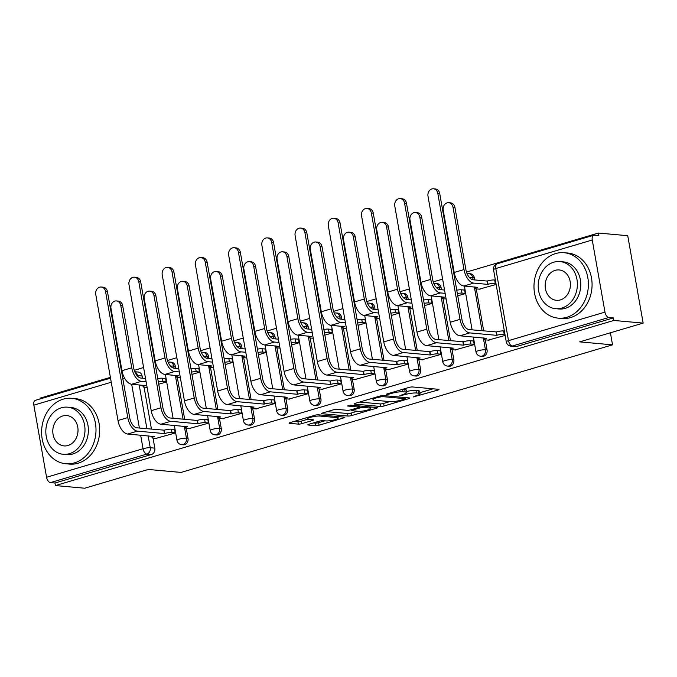 <?xml version="1.0" encoding="UTF-8"?>
<svg xmlns="http://www.w3.org/2000/svg" width="677" height="677" viewBox="0 0 677 677"><rect width="100%" height="100%" fill="white"/><g stroke="black" fill="none" stroke-linecap="round" stroke-linejoin="round"><path stroke-width="1.02" d="M413.232 396.967L437.917 390.054A2.581 0.449 170 0 0 439.018 389.478A2.581 0.449 170 0 0 438.569 389.309L412.538 386.956A2.581 0.449 170 0 0 409.001 387.439L386.795 394.006L386.339 394.53L388.818 394.192L391.687 393.337A8.259 1.447 170 0 1 403.01 391.78L405.176 391.975A8.259 1.447 170 0 1 406.615 392.525A8.259 1.447 170 0 1 403.111 394.378L399.785 395.749L405.134 394.556A8.259 1.447 170 0 1 416.457 392.998L418.623 393.193A8.259 1.447 170 0 1 420.062 393.735A8.259 1.447 170 0 1 416.558 395.588L413.232 396.967M175.698 368.356L175.318 366.206A5.255 4.341 -84.8 0 0 171.535 362.229L169.919 362.085A5.255 4.341 95.2 0 1 173.701 366.054L174.082 368.203M208.922 358.531L208.541 356.381A5.255 4.341 -84.8 0 0 204.759 352.404L203.142 352.26A5.255 4.341 95.2 0 1 206.925 356.229L207.306 358.378M242.146 348.706L241.765 346.556A5.255 4.341 -84.8 0 0 237.982 342.579L236.358 342.435A5.255 4.341 95.2 0 1 240.149 346.412L240.53 348.562L245.201 348.985M275.37 338.881L274.989 336.731A5.255 4.341 -84.8 0 0 271.206 332.754L269.581 332.61A5.255 4.341 95.2 0 1 273.373 336.587L273.753 338.737L278.425 339.16M308.594 329.056L308.213 326.906A5.255 4.341 -84.8 0 0 304.43 322.929L302.805 322.785A5.255 4.341 95.2 0 1 306.596 326.763L306.977 328.912M341.817 319.231L341.436 317.081A5.255 4.341 -84.8 0 0 337.654 313.104L336.029 312.96A5.255 4.341 95.2 0 1 339.82 316.938L340.201 319.087M375.041 309.406L374.66 307.256A5.255 4.341 -84.8 0 0 370.878 303.288L369.253 303.135A5.255 4.341 95.2 0 1 373.044 307.113L373.425 309.262M408.265 299.589L407.884 297.44A5.255 4.341 -84.8 0 0 404.101 293.463L402.476 293.31A5.255 4.341 95.2 0 1 406.268 297.288L406.64 299.437M441.489 289.764L441.108 287.615A5.255 4.341 -84.8 0 0 437.325 283.638L435.7 283.494A5.255 4.341 95.2 0 1 439.491 287.463L439.864 289.612L444.544 290.035M474.712 279.94L474.332 277.79A5.255 4.341 -84.8 0 0 470.549 273.813L468.924 273.669A5.255 4.341 95.2 0 1 472.715 277.638L473.088 279.787M308.881 424.276A2.581 0.449 170 0 0 307.79 424.851A2.581 0.449 170 0 0 308.238 425.021L315.541 425.681A2.581 0.449 170 0 0 319.079 425.198L343.747 417.904A2.581 0.449 170 0 0 344.838 417.32A2.581 0.449 170 0 0 344.39 417.15L318.368 414.798A2.581 0.449 170 0 0 314.83 415.289L290.162 422.583A2.581 0.449 170 0 0 289.062 423.159A2.581 0.449 170 0 0 289.519 423.328L298.337 424.124A2.581 0.449 170 0 0 301.874 423.641L312.427 420.519A2.581 0.449 170 0 0 313.527 419.943A2.581 0.449 170 0 0 313.07 419.774L308.704 419.376A6.897 1.21 170 0 1 307.493 418.919A6.897 1.21 170 0 1 312.165 416.914A6.897 1.21 170 0 1 319.882 416.067L337.019 417.616A6.897 1.21 170 0 1 338.221 418.073A6.897 1.21 170 0 1 333.549 420.07A6.897 1.21 170 0 1 325.832 420.925L322.98 420.662A2.581 0.449 170 0 0 319.442 421.153L308.881 424.276M604.976 312.131L592.257 240.013A5.255 2.81 73.5 0 1 593.712 235.241A5.255 2.81 73.5 0 1 594.304 235.19L598.874 235.596L598.426 233.049L627.74 235.706L643.15 323.107L579.681 341.868L612.533 344.838L181.055 472.428L148.204 469.457L84.743 488.219L55.429 485.57L613.836 320.458L613.387 317.902L608.818 317.496L512.345 346.023A5.255 4.341 95.2 0 1 510.974 346.159L515.535 346.573A5.255 4.341 95.2 0 0 516.906 346.429L512.345 346.023A5.255 2.81 73.5 0 1 508.503 340.658L604.976 312.131A5.255 2.81 73.5 0 0 608.818 317.496M643.15 323.107L613.836 320.458M380.559 406.462A2.581 0.449 170 0 0 384.096 405.972L408.756 398.677A2.581 0.449 170 0 0 409.856 398.101A2.581 0.449 170 0 0 409.407 397.932L383.377 395.58A2.581 0.449 170 0 0 379.839 396.062L355.171 403.357A2.581 0.449 170 0 0 354.079 403.932A2.581 0.449 170 0 0 354.528 404.11L380.559 406.462L380.11 403.915A2.581 0.449 170 0 0 383.639 403.424L389.8 401.605M376.251 408.29L351.583 415.585A2.581 0.449 170 0 1 348.046 416.067L322.024 413.715A2.581 0.449 170 0 1 321.575 413.545A2.581 0.449 170 0 1 322.667 412.97L333.219 409.847A2.581 0.449 170 0 1 336.757 409.357L347.318 410.313A2.581 0.449 170 0 0 350.855 409.83L357.854 407.757A2.581 0.449 170 0 0 358.945 407.182A2.581 0.449 170 0 0 358.497 407.004L347.513 406.014L350.441 405.151L376.894 407.537A2.581 0.449 170 0 1 377.351 407.715A2.581 0.449 170 0 1 376.251 408.29L376.107 407.469M134.765 371.732L138.311 372.054A5.255 4.341 95.2 0 1 142.094 376.023L142.475 378.181M144.057 387.134L151.462 429.142M153.044 438.095L154.813 448.14L150.243 447.725A5.255 4.341 95.2 0 1 146.884 454.081L50.411 482.608A5.255 2.81 -106.5 0 1 46.569 477.251L33.85 405.134A5.255 2.81 -106.5 0 1 35.306 400.361L110.52 378.121M598.426 233.049L466.487 272.069M454.936 275.48L454.208 275.7M442.623 279.119L433.263 281.886M421.712 285.305L420.984 285.516M409.399 288.944L400.039 291.711M388.488 295.13L387.76 295.341M376.175 298.769L366.816 301.536M355.264 304.955L354.536 305.166M342.951 308.594L333.592 311.361M322.04 314.78L321.313 314.991M309.727 318.418L300.368 321.186M288.817 324.596L288.089 324.816M276.504 328.243L267.144 331.011M255.593 334.421L254.865 334.641M243.28 338.068L233.92 340.836M222.369 344.246L221.641 344.466M210.056 347.893L200.697 350.661M189.145 354.071L188.418 354.291M176.832 357.71L167.473 360.477M155.922 363.896L155.194 364.108M143.609 367.535L134.249 370.302M122.698 373.721L121.97 373.932M110.385 377.36L40.011 398.169L40.146 398.931M55.429 485.57L54.981 483.023L50.411 482.608M479.248 289.155L496.156 284.475M488.235 340.125L505.144 335.437M455.012 349.95L474.23 344.576L473.561 340.751L472.8 340.98M457.754 295.824L465.243 293.615L464.574 289.79L463.813 290.01M421.788 359.766L441.006 354.401L440.338 350.576L439.576 350.804M424.53 305.649L432.019 303.431L431.351 299.615L430.589 299.835M388.564 369.591L407.782 364.226L407.114 360.401L406.352 360.621M391.306 315.474L398.804 313.256L398.127 309.44L397.374 309.66M355.34 379.416L374.559 374.051L373.89 370.226L373.129 370.446M358.082 325.298L365.58 323.081L364.903 319.265L364.15 319.485M322.117 389.241L341.335 383.867L340.666 380.051L339.913 380.271M324.858 335.123L332.356 332.906L331.679 329.081L330.926 329.31M288.893 399.066L308.12 393.692L307.443 389.876L306.689 390.096M291.635 344.948L299.132 342.731L298.455 338.906L297.702 339.135M255.669 408.891L274.896 403.517L274.219 399.692L273.466 399.921M258.419 354.773L265.909 352.556L265.232 348.731L264.479 348.96M222.445 418.716L241.672 413.342L240.995 409.517L240.242 409.746M225.196 364.59L232.685 362.381L232.008 358.556L231.255 358.776M189.221 428.541L208.448 423.167L207.771 419.342L207.018 419.571M191.972 374.415L199.461 372.206L198.784 368.381L198.031 368.601M156.006 438.357L175.225 432.992L174.548 429.167L173.794 429.396M158.748 384.24L166.237 382.023L165.56 378.206L164.807 378.426M177.281 377.309L184.686 419.317M134.435 277.189L136.356 277.367A6.042 4.993 95.2 0 1 140.706 281.937L162.929 407.943A9.859 5.272 73.5 0 0 170.13 417.997L197.092 420.442L197.676 423.751L170.714 421.314A13.269 7.1 -106.5 0 1 161.008 407.774L138.793 281.767A6.042 4.993 -84.8 0 0 134.435 277.189A6.042 4.993 -84.8 0 0 128.994 284.662L151.216 410.668A13.269 7.1 -106.5 0 0 160.923 424.208L187.563 426.738A5.255 0.922 170 0 0 185.329 427.923A5.255 0.922 170 0 0 186.243 428.27L188.037 438.315L186.42 438.171A5.255 4.341 95.2 0 1 181.681 444.662L183.306 444.814A5.255 4.341 -84.8 0 0 188.037 438.315M210.505 367.484L217.909 409.492M167.659 267.373L169.572 267.542A6.042 4.993 95.2 0 1 173.93 272.112L196.144 398.118A9.859 5.272 73.5 0 0 203.354 408.18L230.315 410.617L230.899 413.926L203.938 411.489A13.269 7.1 -106.5 0 1 194.231 397.949L172.017 271.942A6.042 4.993 -84.8 0 0 167.659 267.373A6.042 4.993 -84.8 0 0 162.218 274.837L184.44 400.843A13.269 7.1 -106.5 0 0 194.147 414.383L220.787 416.922A5.255 0.922 170 0 0 218.553 418.098A5.255 0.922 170 0 0 219.466 418.445L221.261 428.49L219.636 428.346A5.255 4.341 95.2 0 1 214.905 434.837L216.53 434.989A5.255 4.341 -84.8 0 0 221.261 428.49M245.785 352.294L241.139 351.871L231.348 354.773L245.023 356.127A5.255 0.922 170 0 0 242.789 357.312A5.255 0.922 170 0 0 243.703 357.659L251.133 399.667M252.716 408.62L254.484 418.665L252.859 418.521A5.255 4.341 95.2 0 1 248.129 425.021L249.754 425.164A5.255 4.341 -84.8 0 0 254.484 418.665M279.009 342.469L274.363 342.054L264.572 344.948L278.247 346.311A5.255 0.922 170 0 0 276.013 347.487A5.255 0.922 170 0 0 276.927 347.834L284.357 389.842M285.939 398.795L287.708 408.849L286.083 408.696A5.255 4.341 95.2 0 1 281.353 415.196L282.978 415.339A5.255 4.341 -84.8 0 0 287.708 408.849M310.176 338.009L317.581 380.017M319.163 388.97L320.932 399.024L319.307 398.871A5.255 4.341 95.2 0 1 314.577 405.371L316.201 405.515A5.255 4.341 -84.8 0 0 320.932 399.024M343.4 328.184L350.804 370.201M300.554 228.073L302.467 228.251A6.042 4.993 95.2 0 1 306.825 232.82L329.039 358.827A9.859 5.272 73.5 0 0 336.249 368.88L363.21 371.318L363.794 374.635L336.833 372.198A13.269 7.1 -106.5 0 1 327.126 358.649L304.912 232.643A6.042 4.993 -84.8 0 0 300.554 228.073A6.042 4.993 -84.8 0 0 295.113 235.545L317.327 361.552A13.269 7.1 -106.5 0 0 327.042 375.092L353.673 377.622A5.255 0.922 170 0 0 351.448 378.798A5.255 0.922 170 0 0 352.362 379.145L354.156 389.199L352.531 389.047A5.255 4.341 95.2 0 1 347.8 395.546L349.425 395.69A5.255 4.341 -84.8 0 0 354.156 389.199M376.624 318.359L384.028 360.376M385.602 369.329L387.379 379.374L385.755 379.23A5.255 4.341 95.2 0 1 381.024 385.721L382.649 385.865A5.255 4.341 -84.8 0 0 387.379 379.374M411.904 303.178L407.258 302.754L397.458 305.649L411.134 307.011A5.255 0.922 170 0 0 408.908 308.187A5.255 0.922 170 0 0 409.822 308.534L417.252 350.551M367.002 208.423L368.914 208.601A6.042 4.993 95.2 0 1 373.272 213.17L395.486 339.177A9.859 5.272 73.5 0 0 402.697 349.23L429.658 351.668L430.242 354.985L403.28 352.548A13.269 7.1 -106.5 0 1 393.574 339.008L371.351 213.001A6.042 4.993 -84.8 0 0 367.002 208.423A6.042 4.993 -84.8 0 0 361.56 215.895L383.774 341.902A13.269 7.1 -106.5 0 0 393.481 355.442L420.121 357.972A5.255 0.922 170 0 0 417.895 359.157A5.255 0.922 170 0 0 418.809 359.504L420.603 369.549L418.978 369.405A5.255 4.341 95.2 0 1 414.248 375.896L415.864 376.04A5.255 4.341 -84.8 0 0 420.603 369.549M445.127 293.353L440.482 292.929L430.682 295.824L444.357 297.186A5.255 0.922 170 0 0 442.132 298.362A5.255 0.922 170 0 0 443.046 298.709L450.476 340.726M452.05 349.679L453.827 359.724L452.202 359.58A5.255 4.341 95.2 0 1 447.472 366.071L449.088 366.223A5.255 4.341 -84.8 0 0 453.827 359.724M473.705 283.104A13.269 7.1 -106.5 0 1 463.999 269.564L453.015 207.264A6.042 4.993 -84.8 0 0 448.656 202.694L450.569 202.863A6.042 4.993 95.2 0 1 454.927 207.433L465.911 269.742A9.859 5.272 73.5 0 0 473.121 279.796L487.118 281.057L487.702 284.374L473.705 283.104L463.906 286.007L477.581 287.361A5.255 0.922 170 0 0 475.356 288.546A5.255 0.922 170 0 0 476.269 288.893L483.7 330.901M485.274 339.854L487.051 349.899L485.426 349.755A5.255 4.341 95.2 0 1 480.695 356.246L482.312 356.398A5.255 4.341 -84.8 0 0 487.051 349.899M612.533 344.838L610.409 332.788M54.981 483.023L151.453 454.495A5.255 4.341 -84.8 0 0 154.813 448.14M613.387 317.902L516.906 346.429M420.062 393.735L419.613 391.188A8.259 1.447 170 0 0 418.174 390.646L418.623 393.193M406.445 391.543A8.259 1.447 170 0 1 416.008 390.451L418.174 390.646M406.615 392.525L406.166 389.977A8.259 1.447 170 0 0 404.728 389.427L405.176 391.975M402.849 389.258L404.728 389.427M419.884 392.711L433.068 388.81M359.58 402.053L380.11 403.915M404.44 399.176L404.888 398.651L382.04 396.587L376.53 397.822A8.259 1.447 170 0 0 373.035 399.675A8.259 1.447 170 0 0 374.474 400.217L390.087 401.63A8.259 1.447 170 0 0 401.402 400.073L404.44 399.176M371.402 407.046L370.454 407.326M357.287 411.218L351.135 413.038L351.583 415.585M327.067 411.667L347.597 413.52A2.581 0.449 170 0 0 351.135 413.038M358.268 411.303A6.897 1.21 170 0 0 365.986 410.457A6.897 1.21 170 0 0 370.657 408.451A6.897 1.21 170 0 0 369.456 407.994L363.414 407.452A2.581 0.449 170 0 0 359.876 407.943L352.878 410.008A2.581 0.449 170 0 0 351.778 410.592A2.581 0.449 170 0 0 352.235 410.761L358.268 411.303M294.563 421.28L297.888 421.576A2.581 0.449 170 0 0 301.426 421.094L307.815 419.198M313.29 422.973L315.093 423.133A2.581 0.449 170 0 0 318.63 422.651L324.782 420.832M338.018 416.914L338.889 416.66M448.656 202.694A6.042 4.993 -84.8 0 0 443.215 210.158L454.199 272.459A13.269 7.1 -106.5 0 0 463.906 286.007M487.118 281.057L487.432 280.963A5.255 0.922 -10 0 1 494.642 279.973L495.226 283.282A5.255 0.922 170 0 0 488.015 284.281L487.702 284.374M495.953 283.35L495.226 283.282M476.269 288.893L480.061 289.231M495.369 280.041L494.642 279.973M437.799 193.351A6.042 4.993 -84.8 0 0 433.449 188.781A6.042 4.993 -84.8 0 0 428.008 196.245L450.222 322.252L460.022 319.358L437.799 193.351L439.72 193.52L461.934 319.527A9.859 5.272 73.5 0 0 469.144 329.589L496.419 331.925A5.255 0.922 -10 0 1 503.629 330.935L504.357 331.002M433.449 188.781L435.362 188.951A6.042 4.993 95.2 0 1 439.72 193.52M496.106 332.026L496.69 335.335L469.728 332.898A13.269 7.1 -106.5 0 1 460.022 319.358M504.94 334.311L504.213 334.252A5.255 0.922 170 0 0 497.003 335.242L496.69 335.335M489.048 340.192L485.257 339.854A5.255 0.922 170 0 1 484.343 339.507A5.255 0.922 170 0 1 486.568 338.331L459.928 335.792A13.269 7.1 -106.5 0 1 450.222 322.252M440.482 292.929A13.269 7.1 -106.5 0 1 430.775 279.389L419.791 217.089A6.042 4.993 -84.8 0 0 415.433 212.519A6.042 4.993 -84.8 0 0 409.991 219.983L420.976 282.284A13.269 7.1 -106.5 0 0 430.682 295.824M415.433 212.519L417.345 212.688A6.042 4.993 95.2 0 1 421.703 217.258L432.688 279.559A9.859 5.272 73.5 0 0 439.898 289.621M465.209 293.395L462.002 293.107A5.255 0.922 170 0 0 457.347 293.505M443.046 298.709L446.126 298.989M456.763 290.188A5.255 0.922 -10 0 1 461.418 289.798L462.002 293.107M464.625 290.086L461.418 289.798M407.258 302.754A13.269 7.1 -106.5 0 1 397.551 289.214L386.567 226.913A6.042 4.993 -84.8 0 0 382.209 222.335A6.042 4.993 -84.8 0 0 376.767 229.808L387.752 292.109A13.269 7.1 -106.5 0 0 397.458 305.649M382.209 222.335L384.13 222.513A6.042 4.993 95.2 0 1 388.48 227.083L399.464 289.384A9.859 5.272 73.5 0 0 406.674 299.446L411.32 299.86M431.985 303.22L428.778 302.932A5.255 0.922 170 0 0 424.124 303.33M409.822 308.534L412.902 308.814M423.54 300.013A5.255 0.922 -10 0 1 428.194 299.623L428.778 302.932M431.401 299.911L428.194 299.623M404.575 203.176A6.042 4.993 -84.8 0 0 400.225 198.598A6.042 4.993 -84.8 0 0 394.784 206.07L416.998 332.077L426.798 329.183L404.575 203.176L406.496 203.345L428.71 329.352A9.859 5.272 73.5 0 0 435.92 339.405L463.195 341.75A5.255 0.922 -10 0 1 470.405 340.759L473.612 341.047M400.225 198.598L402.138 198.776A6.042 4.993 95.2 0 1 406.496 203.345M462.882 341.851L463.466 345.16L436.504 342.723A13.269 7.1 -106.5 0 1 426.798 329.183M474.196 344.365L470.989 344.068A5.255 0.922 170 0 0 463.779 345.067L463.466 345.16M455.824 350.017L452.033 349.679A5.255 0.922 170 0 1 451.119 349.332A5.255 0.922 170 0 1 453.345 348.147L426.705 345.617A13.269 7.1 -106.5 0 1 416.998 332.077M429.658 351.668L429.971 351.575A5.255 0.922 -10 0 1 437.181 350.584L440.388 350.872M440.972 354.189L437.765 353.893A5.255 0.922 170 0 0 430.555 354.892L430.242 354.985M422.6 359.842L418.809 359.504M555.572 253.579A32.851 27.156 -84.8 0 0 534.009 288.182A32.851 27.156 -84.8 0 0 558.229 318.156A32.851 27.156 -84.8 0 0 566.801 317.285A32.851 27.156 -84.8 0 0 588.364 282.69A32.851 27.156 -84.8 0 0 564.144 252.716A32.851 27.156 -84.8 0 0 555.572 253.579M558.229 318.156L561.91 318.486A32.851 27.156 -84.8 0 0 570.483 317.623A32.851 27.156 -84.8 0 0 592.045 283.02A32.851 27.156 -84.8 0 0 567.825 253.046L564.144 252.716M559.93 261.567L563.315 261.881A23.653 19.548 95.2 0 1 580.756 283.46A23.653 19.548 95.2 0 1 565.227 308.365A23.653 19.548 95.2 0 1 559.058 308.991L555.665 308.687A23.653 19.548 -84.8 0 0 561.842 308.06A23.653 19.548 -84.8 0 0 577.363 283.147A23.653 19.548 -84.8 0 0 559.93 261.567A23.653 19.548 -84.8 0 0 553.752 262.194A23.653 19.548 -84.8 0 0 538.232 287.107A23.653 19.548 -84.8 0 0 555.665 308.687M560.404 299.911A15.241 12.601 -84.8 0 0 570.406 283.858A15.241 12.601 -84.8 0 0 559.168 269.945A15.241 12.601 -84.8 0 0 555.191 270.351A15.241 12.601 -84.8 0 0 545.188 286.405A15.241 12.601 -84.8 0 0 556.426 300.309A15.241 12.601 -84.8 0 0 560.404 299.911M63.181 399.176A32.851 27.156 -84.8 0 0 41.627 433.779A32.851 27.156 -84.8 0 0 65.838 463.753A32.851 27.156 -84.8 0 0 74.419 462.882A32.851 27.156 -84.8 0 0 95.973 428.287A32.851 27.156 -84.8 0 0 71.754 398.313A32.851 27.156 -84.8 0 0 63.181 399.176M65.838 463.753L69.519 464.083A32.851 27.156 -84.8 0 0 78.1 463.212A32.851 27.156 -84.8 0 0 99.654 428.617A32.851 27.156 -84.8 0 0 75.443 398.643L71.754 398.313M67.539 407.165L70.933 407.469A23.653 19.548 95.2 0 1 88.365 429.049A23.653 19.548 95.2 0 1 72.845 453.962A23.653 19.548 95.2 0 1 66.668 454.589L63.283 454.284A23.653 19.548 -84.8 0 0 69.452 453.658A23.653 19.548 -84.8 0 0 84.972 428.744A23.653 19.548 -84.8 0 0 67.539 407.165A23.653 19.548 -84.8 0 0 61.37 407.791A23.653 19.548 -84.8 0 0 45.841 432.705A23.653 19.548 -84.8 0 0 63.283 454.284M68.013 445.5A15.241 12.601 -84.8 0 0 78.016 429.446A15.241 12.601 -84.8 0 0 66.786 415.543A15.241 12.601 -84.8 0 0 62.809 415.94A15.241 12.601 -84.8 0 0 52.806 432.002A15.241 12.601 -84.8 0 0 64.036 445.906A15.241 12.601 -84.8 0 0 68.013 445.5M378.68 313.002L374.034 312.579A13.269 7.1 -106.5 0 1 364.328 299.039L353.343 236.738A6.042 4.993 -84.8 0 0 348.985 232.16A6.042 4.993 -84.8 0 0 343.544 239.633L354.528 301.934A13.269 7.1 -106.5 0 0 364.234 315.474L377.91 316.836A5.255 0.922 170 0 0 375.684 318.012A5.255 0.922 170 0 0 376.598 318.359L379.679 318.639M348.985 232.16L350.906 232.338A6.042 4.993 95.2 0 1 355.256 236.908L366.24 299.209A9.859 5.272 73.5 0 0 373.45 309.262L378.096 309.685M398.761 313.045L395.554 312.757A5.255 0.922 170 0 0 390.9 313.155M390.316 309.838A5.255 0.922 -10 0 1 394.97 309.44L395.554 312.757M398.178 309.736L394.97 309.44M345.456 322.819L340.81 322.404A13.269 7.1 -106.5 0 1 331.104 308.864L320.119 246.555A6.042 4.993 -84.8 0 0 315.761 241.985A6.042 4.993 -84.8 0 0 310.32 249.458L321.304 311.758A13.269 7.1 -106.5 0 0 331.019 325.298L344.686 326.661A5.255 0.922 170 0 0 342.46 327.837A5.255 0.922 170 0 0 343.374 328.184L346.455 328.463M315.761 241.985L317.682 242.163A6.042 4.993 95.2 0 1 322.032 246.733L333.016 309.034A9.859 5.272 73.5 0 0 340.226 319.087L344.872 319.51M365.538 322.87L362.33 322.582A5.255 0.922 170 0 0 357.676 322.971M357.092 319.662A5.255 0.922 -10 0 1 361.746 319.265L362.33 322.582M364.954 319.561L361.746 319.265M312.232 332.644L307.586 332.229A13.269 7.1 -106.5 0 1 297.88 318.689L286.896 256.38A6.042 4.993 -84.8 0 0 282.537 251.81A6.042 4.993 -84.8 0 0 277.096 259.283L288.08 321.583A13.269 7.1 -106.5 0 0 297.795 335.123L311.471 336.486A5.255 0.922 170 0 0 309.237 337.662A5.255 0.922 170 0 0 310.151 338.009L313.231 338.288M282.537 251.81L284.458 251.979A6.042 4.993 95.2 0 1 288.808 256.558L299.793 318.859A9.859 5.272 73.5 0 0 307.003 328.912L311.648 329.335M332.314 332.695L329.107 332.407A5.255 0.922 170 0 0 324.452 332.796M323.868 329.487A5.255 0.922 -10 0 1 328.523 329.09L329.107 332.407M331.73 329.377L328.523 329.09M338.128 222.818A6.042 4.993 -84.8 0 0 333.778 218.248A6.042 4.993 -84.8 0 0 328.337 225.72L350.551 351.727L360.35 348.833L338.128 222.818L340.049 222.995L362.263 349.002A9.859 5.272 73.5 0 0 369.473 359.055L396.747 361.4A5.255 0.922 -10 0 1 403.957 360.409L407.165 360.697M333.778 218.248L335.69 218.426A6.042 4.993 95.2 0 1 340.049 222.995M396.434 361.493L397.018 364.81L370.057 362.373A13.269 7.1 -106.5 0 1 360.35 348.833M407.749 364.006L404.541 363.718A5.255 0.922 170 0 0 397.331 364.717L397.018 364.81M389.377 369.667L385.585 369.32A5.255 0.922 170 0 1 384.671 368.982A5.255 0.922 170 0 1 386.897 367.797L360.266 365.267A13.269 7.1 -106.5 0 1 350.551 351.727M363.21 371.318L363.524 371.224A5.255 0.922 -10 0 1 370.734 370.234L373.941 370.522M374.525 373.831L371.318 373.543A5.255 0.922 170 0 0 364.116 374.533L363.794 374.635M356.153 379.492L352.362 379.145M271.689 242.468A6.042 4.993 -84.8 0 0 267.33 237.898A6.042 4.993 -84.8 0 0 261.889 245.362L284.103 371.377L293.903 368.474L271.689 242.468L273.601 242.645L295.815 368.652A9.859 5.272 73.5 0 0 303.025 378.705L330.308 381.049A5.255 0.922 -10 0 1 337.51 380.059L340.717 380.347M267.33 237.898L269.243 238.067A6.042 4.993 95.2 0 1 273.601 242.645M329.987 381.143L330.571 384.451L303.609 382.014A13.269 7.1 -106.5 0 1 293.903 368.474M341.301 383.656L338.094 383.368A5.255 0.922 170 0 0 330.892 384.358L330.571 384.451M322.929 389.317L319.138 388.97A5.255 0.922 170 0 1 318.224 388.623A5.255 0.922 170 0 1 320.449 387.447L293.818 384.917A13.269 7.1 -106.5 0 1 284.103 371.377M274.363 342.054A13.269 7.1 -106.5 0 1 264.656 328.506L253.672 266.205A6.042 4.993 -84.8 0 0 249.314 261.635A6.042 4.993 -84.8 0 0 243.872 269.099L254.857 331.408A13.269 7.1 -106.5 0 0 264.572 344.948M249.314 261.635L251.235 261.804A6.042 4.993 95.2 0 1 255.584 266.383L266.569 328.683A9.859 5.272 73.5 0 0 273.779 338.737M299.09 342.52L295.883 342.232A5.255 0.922 170 0 0 291.228 342.621M276.927 347.834L280.007 348.113M290.645 339.312A5.255 0.922 -10 0 1 295.299 338.915L295.883 342.232M298.506 339.202L295.299 338.915M238.465 252.293A6.042 4.993 -84.8 0 0 234.107 247.723A6.042 4.993 -84.8 0 0 228.665 255.187L250.879 381.193L260.679 378.299L238.465 252.293L240.377 252.47L262.591 378.477A9.859 5.272 73.5 0 0 269.801 388.53L297.085 390.874A5.255 0.922 -10 0 1 304.286 389.876L307.493 390.172M234.107 247.723L236.019 247.892A6.042 4.993 95.2 0 1 240.377 252.47M296.763 390.967L297.347 394.276L270.385 391.839A13.269 7.1 -106.5 0 1 260.679 378.299M308.077 393.481L304.87 393.193A5.255 0.922 170 0 0 297.668 394.183L297.347 394.276M289.705 399.142L285.914 398.795A5.255 0.922 170 0 1 285 398.448A5.255 0.922 170 0 1 287.226 397.272L260.594 394.742A13.269 7.1 -106.5 0 1 250.879 381.193M241.139 351.871A13.269 7.1 -106.5 0 1 231.432 338.331L220.448 276.03A6.042 4.993 -84.8 0 0 216.09 271.46A6.042 4.993 -84.8 0 0 210.649 278.924L221.633 341.233A13.269 7.1 -106.5 0 0 231.348 354.773M216.09 271.46L218.011 271.629A6.042 4.993 95.2 0 1 222.361 276.199L233.345 338.508A9.859 5.272 73.5 0 0 240.555 348.562M265.866 352.345L262.659 352.048A5.255 0.922 170 0 0 258.005 352.446M243.703 357.659L246.783 357.938M257.421 349.137A5.255 0.922 -10 0 1 262.075 348.74L262.659 352.048M265.282 349.027L262.075 348.74M205.241 262.117A6.042 4.993 -84.8 0 0 200.883 257.548A6.042 4.993 -84.8 0 0 195.441 265.012L217.664 391.018L227.455 388.124L205.241 262.117L207.154 262.287L229.368 388.293A9.859 5.272 73.5 0 0 236.578 398.355L263.861 400.699A5.255 0.922 -10 0 1 271.062 399.701L274.27 399.997M200.883 257.548L202.795 257.717A6.042 4.993 95.2 0 1 207.154 262.287M263.539 400.792L264.123 404.101L237.162 401.664A13.269 7.1 -106.5 0 1 227.455 388.124M274.854 403.306L271.646 403.018A5.255 0.922 170 0 0 264.445 404.008L264.123 404.101M256.481 408.959L252.69 408.62A5.255 0.922 170 0 1 251.776 408.273A5.255 0.922 170 0 1 254.002 407.097L227.37 404.558A13.269 7.1 -106.5 0 1 217.664 391.018M212.561 362.119L207.915 361.696A13.269 7.1 -106.5 0 1 198.209 348.156L187.224 285.855A6.042 4.993 -84.8 0 0 182.866 281.285A6.042 4.993 -84.8 0 0 177.425 288.749L188.409 351.05A13.269 7.1 -106.5 0 0 198.124 364.598L211.799 365.952A5.255 0.922 170 0 0 209.565 367.137A5.255 0.922 170 0 0 210.479 367.484L213.56 367.755M182.866 281.285L184.787 281.454A6.042 4.993 95.2 0 1 189.137 286.024L200.121 348.333A9.859 5.272 73.5 0 0 207.331 358.387L211.977 358.802M232.643 362.17L229.435 361.873A5.255 0.922 170 0 0 224.781 362.271M224.197 358.954A5.255 0.922 -10 0 1 228.851 358.565L229.435 361.873M232.059 358.852L228.851 358.565M230.315 410.617L230.637 410.516A5.255 0.922 -10 0 1 237.839 409.526L241.046 409.813M241.63 413.131L238.422 412.843A5.255 0.922 170 0 0 231.221 413.833L230.899 413.926M223.258 418.784L219.466 418.445M179.337 371.944L174.691 371.521A13.269 7.1 -106.5 0 1 164.985 357.981L154.001 295.68A6.042 4.993 -84.8 0 0 149.651 291.11A6.042 4.993 -84.8 0 0 144.201 298.574L155.194 360.875A13.269 7.1 -106.5 0 0 164.9 374.415L178.576 375.777A5.255 0.922 170 0 0 176.342 376.954A5.255 0.922 170 0 0 177.256 377.301L180.336 377.58M149.651 291.11L151.563 291.279A6.042 4.993 95.2 0 1 155.913 295.849L166.897 358.15A9.859 5.272 73.5 0 0 174.107 368.212L178.753 368.627M199.419 371.986L196.212 371.698A5.255 0.922 170 0 0 191.557 372.096M190.973 368.779A5.255 0.922 -10 0 1 195.628 368.39L196.212 371.698M198.835 368.677L195.628 368.39M197.092 420.442L197.413 420.341A5.255 0.922 -10 0 1 204.615 419.351L207.822 419.638M208.406 422.956L205.199 422.66A5.255 0.922 170 0 0 197.997 423.658L197.676 423.751M190.034 428.609L186.243 428.27M146.114 381.769L141.468 381.346A13.269 7.1 -106.5 0 1 131.761 367.806L120.777 305.505A6.042 4.993 -84.8 0 0 116.427 300.926A6.042 4.993 -84.8 0 0 110.977 308.399L121.97 370.7A13.269 7.1 -106.5 0 0 131.676 384.24L145.352 385.602A5.255 0.922 170 0 0 143.118 386.779A5.255 0.922 170 0 0 144.04 387.126L147.112 387.405M116.427 300.926L118.34 301.104A6.042 4.993 95.2 0 1 122.689 305.674L133.682 367.975A9.859 5.272 73.5 0 0 140.884 378.037L145.53 378.451M166.195 381.811L162.988 381.523A5.255 0.922 170 0 0 158.333 381.921M157.749 378.604A5.255 0.922 -10 0 1 162.404 378.215L162.988 381.523M165.611 378.502L162.404 378.215M105.57 291.592A6.042 4.993 -84.8 0 0 101.211 287.014A6.042 4.993 -84.8 0 0 95.77 294.487L117.993 420.493L127.784 417.599L105.57 291.592L107.482 291.762L129.705 417.768A9.859 5.272 73.5 0 0 136.906 427.822L164.189 430.166A5.255 0.922 -10 0 1 171.391 429.176L174.598 429.463M101.211 287.014L103.132 287.192A6.042 4.993 95.2 0 1 107.482 291.762M163.868 430.259L164.452 433.576L137.49 431.139A13.269 7.1 -106.5 0 1 127.784 417.599M175.182 432.781L171.975 432.485A5.255 0.922 170 0 0 164.773 433.483L164.452 433.576M156.81 438.434L153.019 438.095A5.255 0.922 170 0 1 152.105 437.748A5.255 0.922 170 0 1 154.339 436.563L127.699 434.033A13.269 7.1 -106.5 0 1 117.993 420.493M415.576 395.884L415.712 396.62M388.683 393.447L388.818 394.192M402.13 394.666L402.265 395.41M175.318 366.206L173.701 366.054A5.255 0.922 170 0 0 170.646 366.198M208.541 356.381L206.925 356.229A5.255 0.922 170 0 0 203.87 356.373M241.765 346.556L240.149 346.412A5.255 0.922 170 0 0 237.094 346.556M274.989 336.731L273.373 336.587A5.255 0.922 170 0 0 270.318 336.731M308.213 326.906L306.596 326.763A5.255 0.922 170 0 0 303.533 326.906M341.436 317.081L339.82 316.938A5.255 0.922 170 0 0 336.757 317.081M374.66 307.256L373.044 307.113A5.255 0.922 170 0 0 369.98 307.256M407.884 297.44L406.268 297.288A5.255 0.922 170 0 0 403.204 297.431M441.108 287.615L439.491 287.463A5.255 0.922 170 0 0 436.428 287.607M474.332 277.79L472.715 277.638A5.255 0.922 170 0 0 469.652 277.782M142.094 376.023L137.533 375.617L137.643 376.26M139.174 384.917L146.901 428.727M148.161 435.886L150.243 447.725A5.255 0.922 -10 0 0 143.042 448.724L140.655 435.209M139.394 428.05L131.668 384.24L141.468 381.346M124.661 378.282L122.833 378.824M111.248 382.251L33.85 405.134M46.569 477.251L143.042 448.724A5.255 2.81 73.5 0 0 146.884 454.081L151.453 454.495M592.257 240.013L495.784 268.541L508.503 340.658A5.255 0.922 170 0 0 506.269 341.834A5.255 5.255 0 0 0 510.974 346.159M175.343 375.363L183.069 419.173M184.33 426.324L186.42 438.171A5.255 0.922 -10 0 0 179.21 439.161A5.255 0.922 -10 0 0 176.985 440.346A5.255 5.255 0 0 0 181.681 444.662M208.567 365.538L216.293 409.348M217.554 416.499L219.636 428.346A5.255 0.922 -10 0 0 212.434 429.336A5.255 0.922 -10 0 0 210.2 430.521A5.255 5.255 0 0 0 214.905 434.837M241.791 355.713L249.517 399.523M250.778 406.682L252.859 418.521A5.255 0.922 -10 0 0 245.658 419.512A5.255 0.922 -10 0 0 243.424 420.696A5.255 5.255 0 0 0 248.129 425.021M275.014 345.888L282.741 389.698M284.002 396.857L286.083 408.696A5.255 0.922 -10 0 0 278.882 409.695A5.255 0.922 -10 0 0 276.648 410.871A5.255 5.255 0 0 0 281.353 415.196M308.238 336.071L315.956 379.873M317.225 387.032L319.307 398.871A5.255 0.922 -10 0 0 312.105 399.87A5.255 0.922 -10 0 0 309.871 401.046A5.255 5.255 0 0 0 314.577 405.371M341.462 326.246L349.18 370.048M350.449 377.207L352.531 389.047A5.255 0.922 -10 0 0 345.329 390.045A5.255 0.922 -10 0 0 343.095 391.221A5.255 5.255 0 0 0 347.8 395.546M374.686 316.421L382.403 360.223M383.673 367.383L385.755 379.23A5.255 0.922 -10 0 0 378.553 380.22A5.255 0.922 -10 0 0 376.319 381.396A5.255 5.255 0 0 0 381.024 385.721M407.909 306.596L415.627 350.407M416.888 357.558L418.978 369.405A5.255 0.922 -10 0 0 411.777 370.395A5.255 0.922 -10 0 0 409.543 371.571A5.255 5.255 0 0 0 414.248 375.896M441.133 296.771L448.851 340.582M450.112 347.733L452.202 359.58A5.255 0.922 -10 0 0 445.001 360.57A5.255 0.922 -10 0 0 442.766 361.755A5.255 5.255 0 0 0 447.472 366.071M474.357 286.946L482.075 330.757M483.336 337.908L485.426 349.755A5.255 0.922 -10 0 0 478.224 350.745A5.255 0.922 -10 0 0 475.99 351.93A5.255 5.255 0 0 0 480.695 356.246M134.841 371.918A5.255 4.341 95.2 0 1 137.533 375.617A5.255 0.922 -10 0 0 137.033 375.591M493.55 269.725A5.255 0.922 170 0 1 495.784 268.541A5.255 2.81 -106.5 0 1 497.24 263.768A5.255 5.255 0 0 0 493.55 269.725L506.269 341.834M416.008 390.451L416.457 392.998M404.99 393.726L405.134 394.556M402.578 389.343L403.01 391.78M391.56 392.601L391.687 393.337M437.774 389.233L437.917 390.054M354.443 403.619L354.528 404.11M408.612 397.856L408.756 398.677M383.639 403.424L384.096 405.972M404.685 397.501L404.888 398.651M381.879 395.647L382.04 396.587M379.433 396.18L379.569 396.925M376.404 397.077L376.53 397.822M347.597 413.52L348.046 416.067M321.939 413.232L322.024 413.715M358.294 405.861L358.497 407.004M369.253 406.852L369.456 407.994M363.21 406.302L363.414 407.452M359.529 405.972L359.876 407.943M352.742 409.263L352.878 410.008M336.816 416.465L337.019 417.616M319.679 414.916L319.882 416.067M312.283 419.698L312.427 420.519M301.426 421.094L301.874 423.641M297.888 421.576L298.337 424.124M289.434 422.846L289.519 423.328M343.603 417.083L343.747 417.904M318.63 422.651L319.079 425.198M315.093 423.133L315.541 425.681M308.153 424.538L308.238 425.021M454.927 207.433L453.015 207.264M487.432 280.963L488.015 284.281M463.999 269.564L454.199 272.459M497.003 335.242L496.419 331.925M459.928 335.792L469.728 332.898M504.213 334.252L503.629 330.935M421.703 217.258L419.791 217.089M430.775 279.389L420.976 282.284M388.48 227.083L386.567 226.913M397.551 289.214L387.752 292.109M463.779 345.067L463.195 341.75M426.705 345.617L436.504 342.723M470.989 344.068L470.405 340.759M373.272 213.17L371.351 213.001M430.555 354.892L429.971 351.575M393.481 355.442L403.28 352.548M437.765 353.893L437.181 350.584M383.774 341.902L393.574 339.008M355.256 236.908L353.343 236.738M374.034 312.579L364.234 315.474M364.328 299.039L354.528 301.934M322.032 246.733L320.119 246.555M340.81 322.404L331.019 325.298M331.104 308.864L321.304 311.758M288.808 256.558L286.896 256.38M307.586 332.229L297.795 335.123M297.88 318.689L288.08 321.583M397.331 364.717L396.747 361.4M360.266 365.267L370.057 362.373M404.541 363.718L403.957 360.409M306.825 232.82L304.912 232.643M364.116 374.533L363.524 371.224M327.042 375.092L336.833 372.198M371.318 373.543L370.734 370.234M317.327 361.552L327.126 358.649M330.892 384.358L330.308 381.049M293.818 384.917L303.609 382.014M338.094 383.368L337.51 380.059M255.584 266.383L253.672 266.205M264.656 328.506L254.857 331.408M297.668 394.183L297.085 390.874M260.594 394.742L270.385 391.839M304.87 393.193L304.286 389.876M222.361 276.199L220.448 276.03M231.432 338.331L221.633 341.233M264.445 404.008L263.861 400.699M227.37 404.558L237.162 401.664M271.646 403.018L271.062 399.701M189.137 286.024L187.224 285.855M207.915 361.696L198.124 364.598M198.209 348.156L188.409 351.05M173.93 272.112L172.017 271.942M231.221 413.833L230.637 410.516M194.147 414.383L203.938 411.489M238.422 412.843L237.839 409.526M184.44 400.843L194.231 397.949M155.913 295.849L154.001 295.68M174.691 371.521L164.9 374.415M164.985 357.981L155.194 360.875M140.706 281.937L138.793 281.767M197.997 423.658L197.413 420.341M160.923 424.208L170.714 421.314M205.199 422.66L204.615 419.351M151.216 410.668L161.008 407.774M122.689 305.674L120.777 305.505M131.761 367.806L121.97 370.7M164.773 433.483L164.189 430.166M127.699 434.033L137.49 431.139M171.975 432.485L171.391 429.176M475.99 351.93L473.358 337.011M472.097 329.851L464.371 286.049M468.924 273.669A5.255 5.255 0 0 0 467.138 273.813M442.766 361.755L440.135 346.836M438.874 339.676L431.147 295.866M435.7 283.494A5.255 5.255 0 0 0 433.915 283.638M409.543 371.571L406.911 356.661M405.65 349.501L397.924 305.691M402.476 293.31A5.255 5.255 0 0 0 400.691 293.463M376.319 381.396L373.687 366.477M372.426 359.326L364.708 315.516M369.253 303.135A5.255 5.255 0 0 0 367.467 303.288M343.095 391.221L340.463 376.302M339.202 369.151L331.485 325.341M336.029 312.96A5.255 5.255 0 0 0 334.243 313.104M309.871 401.046L307.248 386.127M305.979 378.976L298.261 335.166M302.805 322.785A5.255 5.255 0 0 0 301.02 322.929M276.648 410.871L274.024 395.952M272.755 388.793L265.037 344.991M269.581 332.61A5.255 5.255 0 0 0 267.796 332.754M243.424 420.696L240.8 405.777M239.531 398.618L231.813 354.816M236.358 342.435A5.255 5.255 0 0 0 234.572 342.579M210.2 430.521L207.577 415.602M206.316 408.443L198.589 364.641M203.142 352.26A5.255 5.255 0 0 0 201.348 352.404M176.985 440.346L174.353 425.427M173.092 418.268L165.366 374.457M169.919 362.085A5.255 5.255 0 0 0 168.124 362.229M122.943 374.449L122.105 374.694M593.712 235.241L497.24 263.768M404.981 397.526L405.201 398.77M372.765 398.152L373.035 399.675M358.725 405.895L358.945 407.182M370.395 406.953L370.657 408.451M351.608 409.602L351.778 410.592M337.958 416.575L338.221 418.073M307.248 417.531L307.493 418.919M475.085 287.014L475.356 288.546M484.343 339.507L484.072 337.975M441.861 296.839L442.132 298.362M408.637 306.664L408.908 308.187M451.119 349.332L450.848 347.8M417.895 359.157L417.624 357.625M375.413 316.489L375.684 318.012M342.19 326.306L342.46 327.837M308.966 336.13L309.237 337.662M384.671 368.982L384.401 367.45M351.448 378.798L351.177 377.275M318.224 388.623L317.953 387.1M275.742 345.955L276.013 347.487M285 398.448L284.729 396.925M242.518 355.78L242.789 357.312M251.776 408.273L251.505 406.742M209.295 365.605L209.565 367.137M218.553 418.098L218.282 416.567M176.071 375.43L176.342 376.954M185.329 427.923L185.058 426.392M142.847 385.255L143.118 386.779M152.105 437.748L151.834 436.216"/></g></svg>
